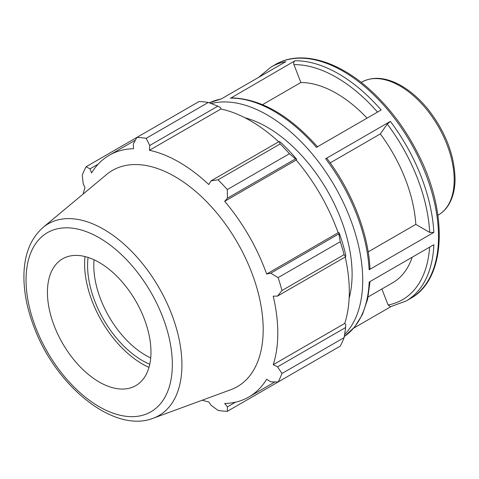 <?xml version="1.0" encoding="UTF-8"?>
<svg xmlns="http://www.w3.org/2000/svg" width="479" height="479" viewBox="0 0 479 479"><rect width="100%" height="100%" fill="white"/><g stroke="black" fill="none" stroke-linecap="round" stroke-linejoin="round"><path stroke-width="0.72" d="M221.382 98.866L209.323 102.835A135.066 77.981 60 0 1 221.1 99.027L285.807 61.671A135.066 77.981 -120 0 0 270.97 67.096L275.479 64.491A135.066 77.981 60 0 1 410.545 142.479A135.066 77.981 60 0 1 410.545 298.441L406.036 301.046L390.595 306.698L388.086 304.997L381.877 288.999M344.581 334.558A135.066 77.981 -120 0 0 334.749 186.241A135.066 77.981 -120 0 0 211.215 103.56M406.036 301.046A135.066 77.981 -120 0 0 433.89 244.691L369.183 282.053A135.066 77.981 60 0 1 344.269 336.551M353.736 328.103L390.912 306.638M367.064 118.127A112.559 64.982 -120 0 0 300.872 82.514L293.938 64.641C293.429 62.953 293.777 61.665 294.968 60.779L231.171 97.878C260.319 98.578 289.148 114.948 317.673 146.999M230.261 98.135A135.066 77.981 60 0 1 316.433 147.364L381.14 110.002A135.066 77.981 -120 0 0 294.968 60.779M368.177 251.888L415.808 224.394A112.559 64.982 -120 0 0 380.314 133.934L387.248 124.067L390.355 121.397L325.648 158.759L326.894 158.399M326.918 158.423C351.867 191.223 368.345 233.267 369.98 268.521L369.123 269.767L433.83 232.405L429.687 232.405L415.808 224.394M300.872 82.514L262.546 104.644M380.314 133.934L330.193 162.872M349.137 298.225A120.061 69.317 -120 0 0 352.107 274.245A120.061 69.317 -120 0 0 244.961 117.78M208.311 102.446L146.173 138.317A150.077 86.645 -120 0 0 136.91 137.401L199.048 101.53A150.077 86.645 60 0 1 208.311 102.446L217.855 106.164L220.615 107.643L220.933 108.996A139.569 80.58 60 0 1 278.694 141.784M296.669 159.238A141.071 81.448 -120 0 0 280.604 142.281L279.125 141.533L280.173 143.94A150.077 86.645 60 0 1 289.442 153.717L295.531 158.854L296.669 159.238L296.184 160.04A139.569 80.58 60 0 1 338.15 232.734L339.09 232.71L338.851 233.896L340.258 241.733A150.077 86.645 60 0 1 344.096 254.648L345.646 256.762L345.748 255.103A141.071 81.448 -120 0 0 339.09 232.71M345.221 257.007A139.569 80.58 60 0 1 344.736 323.427L345.748 324.379L345.646 327.51L344.096 337.629A150.077 86.645 60 0 1 340.258 346.113L278.119 381.985L270.755 381.847L266.647 379.26A139.569 80.58 -120 0 1 248.888 396.971A139.569 80.58 -120 0 1 224.675 403.492L227.435 406.857L227.303 411.329L289.442 375.452M220.933 108.996L149.43 150.28L149.759 145.478L217.855 106.164M146.173 138.317L149.759 145.478M90.028 168.865L86.094 166.74L136.91 137.401L133.354 143.85L133.533 148.706A139.569 80.58 -120 0 0 109.32 155.226A139.569 80.58 -120 0 0 91.567 172.937L90.028 168.865L98.159 164.171M202.198 400.222A139.569 80.58 -120 0 0 208.784 401.917L211.029 405.234L218.041 410.407A150.077 86.645 -120 0 0 227.303 411.329M344.736 323.427L273.228 364.705A139.569 80.58 -120 0 0 277.796 333.079A139.569 80.58 -120 0 0 273.228 296.172L277.551 296.076L345.646 256.762M344.096 254.648L281.957 290.519L277.551 296.076M296.184 160.04L224.675 201.324L227.435 198.168L295.531 158.854M289.442 153.717L227.303 189.588L227.435 198.168M88.07 257.433A77.598 44.804 -120 0 0 149.753 364.268M150.705 357.909A73.209 42.266 60 0 1 94.052 259.786M84.981 256.552A81.807 47.229 -120 0 0 148.969 367.387M345.646 327.51L277.551 366.824L281.957 373.506L344.096 337.629M277.551 366.824L273.228 364.705M153.226 418.227L230.818 389.702A124.857 72.09 -120 0 0 263.193 329.498A124.857 72.09 -120 0 0 204.587 199.653A124.857 72.09 -120 0 0 106.578 174.512L43.074 227.441C30.937 238.129 24.567 253.607 23.95 273.88C23.525 291.256 27.105 309.56 34.686 328.792C56.935 387.05 114.463 433.657 153.226 418.227A110.697 63.911 -120 0 0 181.924 364.854A110.697 63.911 -120 0 0 129.971 249.733A110.697 63.911 -120 0 0 43.074 227.441M281.957 290.519A150.077 86.645 -120 0 0 278.119 277.61L340.258 241.733M338.851 233.896L270.755 273.21L278.119 277.61M270.755 273.21L266.647 274.018A139.569 80.58 -120 0 0 224.675 201.324M227.303 189.588A150.077 86.645 -120 0 0 218.041 179.811L280.173 143.94M279.125 141.533L211.029 180.852L218.041 179.811M211.029 180.852L208.784 184.547A139.569 80.58 -120 0 0 149.43 150.28M86.094 166.74A150.077 86.645 -120 0 0 82.256 175.224L83.232 183.888L84.981 187.487A139.569 80.58 -120 0 0 83.154 194.037M278.119 381.985A150.077 86.645 -120 0 0 281.957 373.506M235.56 402.162L227.435 406.857M338.15 232.734L266.647 274.018M150.963 352.119A73.209 42.266 -120 0 0 116.601 275.988A73.209 42.266 -120 0 0 59.133 261.247A73.209 42.266 -120 0 0 62.593 343.365A73.209 42.266 -120 0 0 131.982 387.421A73.209 42.266 -120 0 0 150.963 352.119M368.111 296.944L392.708 282.742A112.559 64.982 -120 0 0 412.174 257.229M438.309 215.017C442.303 212.694 445.626 209.479 448.278 205.359C452.787 198.222 455.044 189.337 455.05 178.709C454.385 154.962 445.548 132.036 428.543 109.925C419.628 98.836 409.964 90.447 399.546 84.771C385.2 77.179 372.554 76.305 361.603 82.166A76.706 44.284 60 0 1 420.712 102.716A76.706 44.284 60 0 1 454.194 179.906A76.706 44.284 60 0 1 438.309 215.017L437.902 215.251M429.603 247.164A132.138 76.293 60 0 1 388.086 304.997M433.83 232.405A135.066 77.981 -120 0 0 390.355 121.397M325.648 158.759A135.066 77.981 60 0 1 369.123 269.767M293.938 64.641A132.138 76.293 60 0 1 377.524 112.092M387.248 124.067A132.138 76.293 60 0 1 429.687 232.405M172.344 364.465A103.446 59.725 60 0 1 62.623 374.267A103.446 59.725 60 0 1 62.623 227.968A103.446 59.725 60 0 1 172.344 364.465M361.603 82.166L361.202 82.4M270.97 67.096L258.564 77.4M370.004 281.574L367.65 299.1L362.489 314.41L354.634 327.037L344.263 336.557M275.479 64.491C300.441 49.678 338.204 60.522 370.746 90.465C389.463 107.631 405.078 128.432 417.592 152.879C448.601 212.287 446.332 279.149 410.545 298.441M274.94 381.931L248.888 396.971M135.365 140.185L109.32 155.226"/></g></svg>
